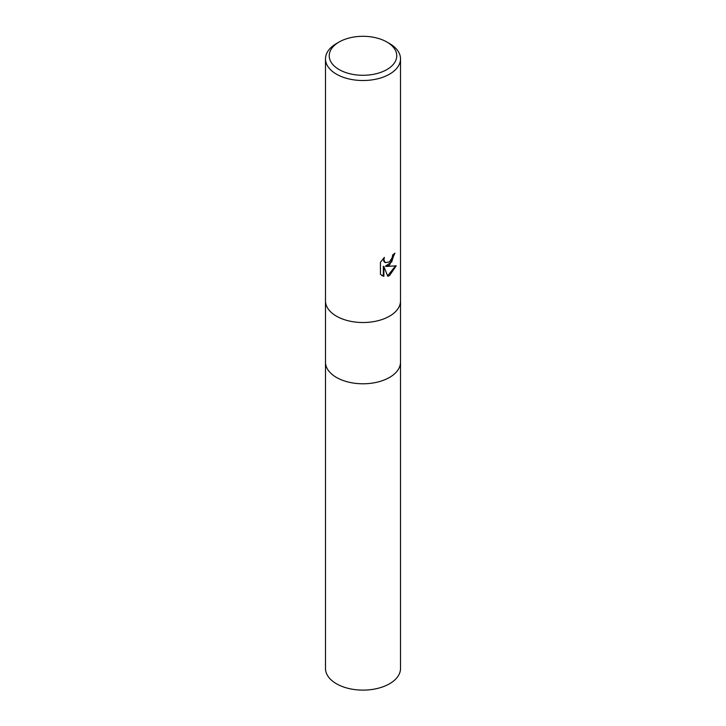 <?xml version="1.0" encoding="UTF-8"?>
<svg xmlns="http://www.w3.org/2000/svg" width="726" height="726" viewBox="0 0 726 726"><rect width="100%" height="100%" fill="white"/><g stroke="black" fill="none" stroke-linecap="round" stroke-linejoin="round"><path stroke-width="1.09" d="M325.484 300.863A37.516 21.662 180 0 0 348.643 320.874A37.516 21.662 180 0 0 389.526 316.173A37.516 21.662 180 0 0 400.516 300.863A37.516 21.662 180 0 1 389.526 316.173A37.516 21.662 180 0 1 348.643 320.874A37.516 21.662 180 0 1 325.484 300.863L325.484 58.86A37.516 21.662 180 0 1 336.474 43.542L339.124 42.008A33.768 19.493 180 0 1 386.876 42.008A33.768 19.493 180 0 1 386.876 69.578A33.768 19.493 180 0 1 339.124 69.578A33.768 19.493 180 0 1 339.124 42.008L336.474 43.542M325.484 362.129A37.516 21.662 180 0 0 348.643 382.139A37.516 21.662 180 0 0 389.526 377.438A37.516 21.662 180 0 0 400.516 362.129A37.516 21.662 180 0 1 389.526 377.438A37.516 21.662 180 0 1 348.643 382.139A37.516 21.662 180 0 1 325.484 362.129L325.484 300.954M384.399 257.385L383.863 259.79L385.315 262.658L389.526 261.877L392.24 257.539L392.639 255.035A37.516 21.662 0 0 0 394.917 253.138L389.526 265.117L385.933 266.469L396.214 265.816L389.526 275.544L387.766 276.288L383.873 266.578L383.873 276.37L380.451 274.355L380.451 262.277L384.39 257.385M386.876 42.008L389.526 43.542A37.516 21.662 180 0 1 400.516 58.86A37.516 21.662 180 0 1 389.526 74.17A37.516 21.662 180 0 1 348.643 78.871A37.516 21.662 180 0 1 325.484 58.86M394.354 253.646L391.659 261.95L385.397 266.161L385.933 266.469M387.602 275.862L395.507 265.988M381.794 275.472L383.337 276.061L383.337 266.26L383.873 266.578M383.337 276.061L383.873 276.37M385.061 262.485L383.709 261.197L383.446 258.356M400.516 362.22L400.516 668.455A37.516 21.662 180 0 1 389.526 683.774A37.516 21.662 180 0 1 348.643 688.466A37.516 21.662 180 0 1 325.484 668.455L325.484 362.22M385.315 262.658L384.78 262.34M400.516 300.863L400.516 58.86M400.516 362.129L400.516 300.954"/></g></svg>
